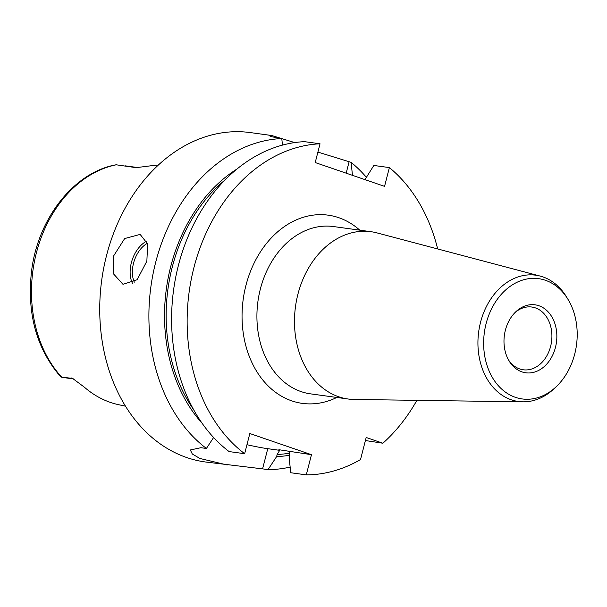 <?xml version="1.0" encoding="UTF-8"?>
<svg xmlns="http://www.w3.org/2000/svg" width="607" height="607" viewBox="0 0 607 607"><rect width="100%" height="100%" fill="white"/><g stroke="black" fill="none" stroke-linecap="round" stroke-linejoin="round"><path stroke-width="0.91" d="M365.406 440.538L382.896 443.224L366.188 437.488L360.52 459.552A166.227 127.311 97.8 0 1 306.285 474.871L311.467 454.689L278.856 449.711M244.651 453.71L229.112 451.578A166.227 127.311 97.8 0 1 177.722 268.127A166.227 127.311 97.8 0 1 304.494 141.659L320.033 143.791A166.227 127.311 97.8 0 0 193.261 270.259A166.227 127.311 97.8 0 0 244.651 453.71L249.834 433.527L311.467 454.689M320.033 143.791L315.215 162.547L384.557 186.357L389.375 167.593A166.227 127.311 97.8 0 1 437.67 248.953M382.896 443.224A166.227 127.311 97.8 0 0 416.895 400.347M364.966 179.626L373.836 165.461L389.375 167.593M289.448 451.661L289.759 456.206L289.22 458.315L290.745 472.739L306.285 474.871M279.121 449.734L279.706 450.326L267.763 448.687L262.581 468.87L205.257 461.965A166.227 127.311 -82.2 0 1 106.513 255.615A166.227 127.311 97.8 0 1 250.463 132.599L271.716 135.513L294.691 142.584M262.581 468.87L268.036 469.621A166.227 127.311 97.8 0 0 290.146 467.087M227.193 464.977L199.878 458.467L192.305 454.006L190.317 449.962L200.947 447.708L206.403 448.459L213.603 437.51M271.716 135.513L269.068 135.581L271.686 136.765L281.785 138.54A166.227 127.311 97.8 0 0 155.673 262.368A166.227 127.311 97.8 0 0 206.403 448.459M146.856 261.154L137.144 279.736L122.993 284.326L113.797 274.189L113.236 256.541L124.67 238.551L140.134 234.408L147.645 243.976L146.856 261.154M282.46 145.111L281.785 138.54M267.763 448.687A42.217 4.044 14.4 0 1 246.958 444.703M279.706 450.326L277.156 454.476L276.617 456.585L268.036 469.621M236.988 169.019A152.494 116.794 97.8 0 0 202.101 423.261M276.617 456.585A152.494 116.794 97.8 0 0 289.964 455.151M366.226 177.107A166.227 127.311 97.8 0 0 351.127 162.35L352.455 175.332M317.901 152.076L351.127 162.35M132.47 283.325A26.389 16.776 108.9 0 1 131.347 262.755A26.389 16.776 108.9 0 1 146.75 241.138M134.337 282.149A24.804 15.767 108.9 0 1 133.51 263.294A24.804 15.767 108.9 0 1 147.463 243.248M57.953 373.563L61.406 377.144L72.529 378.381L84.358 387.175A121.468 93.03 97.8 0 0 118.471 404.657L125.474 406.182M61.732 377.167A120.186 92.044 -82.2 0 1 36.382 252.922A120.186 92.044 -82.2 0 1 116.256 164.8L115.254 164.922C73.47 172.874 37.809 218.915 31.549 271.154C26.905 312.355 35.972 346.809 58.742 374.511M158.283 165.119A122.531 93.835 97.8 0 0 154.132 165.377L135.551 167.729M116.256 164.8L136.256 167.684M515.009 312.559A31.663 24.25 -82.2 0 1 531.815 307.036A31.663 24.25 -82.2 0 1 550.625 346.339A31.663 24.25 -82.2 0 1 523.204 369.777A31.663 24.25 -82.2 0 1 508.507 359.928M505.381 330.208A34.303 26.268 -82.2 0 1 515.912 311.679A34.303 26.268 -82.2 0 1 546.596 310.336A34.303 26.268 -82.2 0 1 555.458 347.401A34.303 26.268 -82.2 0 1 534.479 372.099A34.303 26.268 -82.2 0 1 509.136 361.021A34.303 26.268 -82.2 0 1 505.381 330.208M486.116 323.592A60.692 46.481 97.8 0 0 501.792 389.186A60.692 46.481 97.8 0 0 556.095 386.811A60.692 46.481 97.8 0 0 574.73 354.018A60.692 46.481 97.8 0 0 568.076 299.494A60.692 46.481 97.8 0 0 523.234 279.888A60.692 46.481 97.8 0 0 486.116 323.592M556.095 386.811L554.024 388.761A63.743 48.818 -82.2 0 1 522.961 401.834A63.743 48.818 -82.2 0 1 480.524 322.37A63.743 48.818 -82.2 0 1 540.222 276.094A63.743 48.818 -82.2 0 1 566.604 297.058L568.076 299.494M540.222 276.094L376.993 232.898A84.434 64.668 97.8 0 0 371.036 231.707A84.434 64.668 97.8 0 0 297.923 294.19A84.434 64.668 97.8 0 0 348.077 399.004A84.434 64.668 97.8 0 0 354.131 399.459L522.961 401.834M73.432 378.92L62.832 377.463A15.198 11.639 -82.2 0 1 61.406 377.144M359.769 230.159A94.988 72.749 97.8 0 0 245.926 285.472A94.988 72.749 97.8 0 0 262.763 379.982A94.988 72.749 97.8 0 0 336.809 397.456M193.451 409.368A150.399 115.186 -82.2 0 1 224.916 180.067M289.934 453.072A150.399 115.186 -82.2 0 1 277.156 454.476M73.189 378.768A15.198 11.639 -82.2 0 1 71.178 377.88M128.828 166.424L137.197 167.578M371.036 231.707L333.471 226.548A84.434 64.668 97.8 0 0 260.357 289.038A84.434 64.668 97.8 0 0 310.511 393.852L348.077 399.004M346.18 173.177L349.033 162.061M125.148 165.825L137.539 167.524"/></g></svg>
